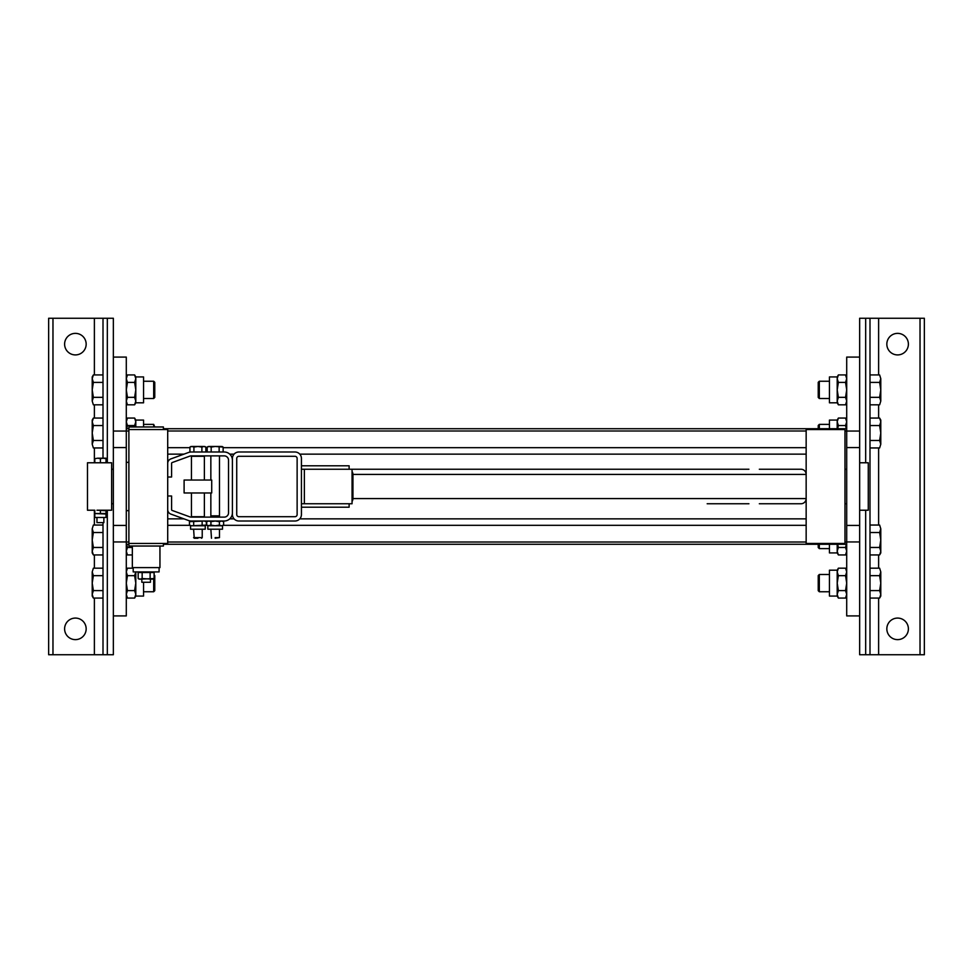 <?xml version="1.0" encoding="UTF-8"?>
<svg xmlns="http://www.w3.org/2000/svg" width="973" height="973" viewBox="0 0 973 973"><rect width="100%" height="100%" fill="white"/><g stroke="black" fill="none" stroke-linecap="round" stroke-linejoin="round"><path stroke-width="1.46" d="M806.155 429.555L806.155 543.445L844.978 543.445L844.978 429.555L806.155 429.555M167.709 429.555L167.709 543.445L128.886 543.445L128.886 426.965L163.391 426.965L163.391 429.555L128.886 429.555L167.709 429.555M806.155 525.323L223.243 525.323M207.079 525.323L205.984 525.323M189.832 525.323L167.709 525.323M806.155 447.677L223.133 447.677M207.188 447.677L205.875 447.677M189.942 447.677L167.709 447.677M191.316 451.995L224.216 451.995A8.198 8.198 0 0 1 232.413 460.18L232.413 512.82A8.198 8.198 0 0 1 224.216 521.005L191.316 521.005A8.198 8.198 0 0 1 188.519 520.519L170.834 514.085A4.743 4.743 0 0 1 167.709 509.621L167.709 495.987L171.589 495.987L171.589 509.621A0.864 0.864 0 0 0 172.16 510.436L189.844 516.87A4.318 4.318 0 0 0 191.316 517.125L224.216 517.125A4.318 4.318 0 0 0 228.533 512.82L228.533 460.18A4.318 4.318 0 0 0 224.216 455.875L191.316 455.875A4.318 4.318 0 0 0 189.844 456.13L172.16 462.564A0.864 0.864 0 0 0 171.589 463.379L171.589 477.013L167.709 477.013L167.709 463.379A4.743 4.743 0 0 1 170.834 458.915L188.519 452.481A8.198 8.198 0 0 1 191.316 451.995M301.435 465.799L349.125 465.799L349.125 469.241M349.125 503.759L349.125 507.201L301.435 507.201M304.367 503.759L304.367 469.241L352.056 469.241L352.056 503.759L301.435 503.759M301.435 469.241L304.367 469.241M191.438 492.97L191.438 516.699L204.379 516.699L204.379 492.97M204.379 480.03L204.379 456.301L191.438 456.301L191.438 480.03M211.713 480.03L184.104 480.03L184.104 492.97L211.713 492.97L211.713 480.03M193.919 447.081L191.924 446.473L197.908 446.473L193.919 447.081L193.919 451.995L189.942 451.995L189.942 447.081L191.924 446.473M197.908 537.619L193.591 537.619L202.226 537.619L202.226 529.203M197.908 538.264L194.235 538.264L197.908 538.264M201.898 451.995L201.898 447.081L197.908 446.473L203.88 446.473L201.898 447.081M205.875 451.995L205.875 447.081L203.88 446.473M191.559 525.761L206.373 525.104L206.373 521.662L204.257 521.005L189.443 521.662L189.443 525.104L191.559 525.761L204.257 525.761M202.141 521.662L202.141 525.104M193.676 521.662L193.676 525.104M189.443 525.104L190.574 525.761L190.574 529.203L205.242 529.203L205.242 525.761L206.373 525.104M211.177 447.081L209.183 446.473L215.167 446.473L211.177 447.081L211.177 451.995M215.167 538.264L219.472 537.619L219.472 529.203M209.183 446.473L207.188 447.081L207.188 451.995M223.133 451.995L223.133 447.081L215.167 446.473L221.139 446.473M219.144 451.995L219.144 447.081M215.167 537.619L219.472 537.619M219.399 521.662L215.167 521.005L210.934 521.662L210.934 525.104L215.167 525.761L207.833 525.761L207.833 529.203L222.501 529.203L222.501 525.761L221.516 525.761L223.632 525.104L223.632 521.662L221.516 521.005L219.399 521.662L219.399 525.104L221.516 525.761L223.632 525.104M221.516 525.761L215.167 525.761L219.399 525.104M210.934 521.662L208.806 521.005L206.69 521.662L206.69 525.104L207.833 525.761L210.934 525.104M206.69 525.104L208.806 525.761M297.13 514.535L297.13 458.465A2.153 2.153 0 0 0 294.965 456.301L238.884 456.301A2.153 2.153 0 0 0 236.731 458.465L236.731 514.535A2.153 2.153 0 0 0 238.884 516.699L294.965 516.699A2.153 2.153 0 0 0 297.13 514.535M301.435 514.535A6.47 6.47 0 0 1 294.965 521.005L238.884 521.005A6.47 6.47 0 0 1 232.413 514.535L232.413 458.465A6.47 6.47 0 0 1 238.884 451.995L294.965 451.995A6.47 6.47 0 0 1 301.435 458.465L301.435 514.535M759.329 503.759L800.949 503.759A5.206 5.181 180 0 0 806.155 498.577L352.944 498.577A5.181 5.157 90 0 1 352.056 501.496M352.056 471.504A5.181 5.157 90 0 1 352.944 474.423L352.944 498.577M352.944 474.423L806.155 474.423A5.206 5.181 180 0 0 800.949 469.241L759.329 469.241M707.176 503.759L748.918 503.759M748.918 469.241L352.056 469.241M126.295 525.432L126.295 357.091L113.355 357.091L113.355 615.909L126.295 615.909L126.295 525.432L113.355 525.432M846.705 541.949L859.645 541.949L859.645 654.744L924.35 654.744L924.35 318.256L859.645 318.256L859.645 431.051L859.645 357.091L846.705 357.091L846.705 431.051L859.645 431.051L859.645 615.909L846.705 615.909L846.705 431.051M93.372 397.337L92.216 401.083L92.216 389.869L93.372 397.337L103.004 397.337M92.216 389.869L92.216 376.928L93.372 374.933L92.216 378.667L93.372 382.401L92.216 389.869M93.372 404.817L92.216 401.083L93.372 404.817L103.004 404.817M103.004 382.401L93.372 382.401M103.004 374.933L93.372 374.933M153.685 398.504L153.685 381.246L154.768 382.316L154.768 397.422L153.685 398.504L143.554 398.504M127.451 382.401L126.295 389.869L127.451 397.337L126.295 401.083L127.451 404.817L134.627 404.817L135.794 401.083L135.794 402.81L143.554 402.81L143.554 376.928L135.794 376.928L135.794 378.667L134.627 374.933L127.451 374.933L126.295 378.667L127.451 382.401L134.627 382.401L135.794 378.667L135.794 389.869L134.627 382.401M135.794 401.083L134.627 397.337L135.794 389.869L135.794 401.083M127.451 397.337L134.627 397.337M93.372 440.477L92.216 444.211L92.216 433.009L93.372 440.477L103.004 440.477M92.216 433.009L92.216 420.068L93.372 418.062L92.216 421.796L93.372 425.542L92.216 433.009M93.372 447.957L92.216 444.211L93.372 447.957L103.004 447.957M103.004 425.542L93.372 425.542M103.004 418.062L93.372 418.062M153.685 426.965L153.685 424.386L154.768 426.965M143.554 426.965L143.554 420.068L135.794 420.068L135.794 421.796L134.627 418.062L127.451 418.062L126.295 421.796L127.451 425.542L134.627 425.542L135.794 421.796L135.794 426.965M127.451 425.542L126.697 428.716M135.016 426.965L134.627 425.542M93.372 575.663L92.216 571.917L92.216 583.131L93.372 575.663L103.004 575.663M103.004 598.067L93.372 598.067L92.216 594.333L93.372 590.599L92.216 583.131L92.216 596.072L93.372 598.067M103.004 590.599L93.372 590.599M93.372 568.183L92.216 571.917L93.372 568.183L103.004 568.183M153.685 578.789L153.685 591.754L143.554 591.754M154.111 574.921L154.768 575.578L154.768 590.684L153.685 591.754M126.295 596.072L127.451 598.067L126.295 594.333L127.451 590.599L126.295 583.131L127.451 575.663L126.295 571.917L127.451 568.183L133.204 568.183M143.554 582.268L143.554 596.072L135.794 596.072L135.794 571.917L134.627 575.663L135.794 583.131L134.627 590.599L135.794 594.333L134.627 598.067L127.451 598.067M127.451 575.663L134.627 575.663M127.451 590.599L134.627 590.599M93.372 532.523L92.216 528.789L92.216 539.991L93.372 532.523L103.004 532.523M103.004 525.043L93.372 525.043L92.216 528.789L93.372 525.043M92.216 539.991L92.216 552.932L93.372 554.938L92.216 551.205L93.372 547.458L92.216 539.991M103.004 554.938L93.372 554.938M103.004 547.458L93.372 547.458M126.295 552.932L127.451 554.938L126.295 551.205L127.451 547.458L126.697 544.284M127.451 554.938L132.34 554.938M127.451 547.458L132.34 547.458M879.628 397.337L880.784 401.083L880.784 389.869L879.628 397.337L869.996 397.337M879.628 374.933L880.784 378.667L879.628 374.933L869.996 374.933M880.784 389.869L880.784 378.667L879.628 382.401L880.784 389.869M879.628 404.817L880.784 401.083L879.628 404.817L869.996 404.817M869.996 382.401L879.628 382.401M819.315 381.246L818.232 382.316L818.232 397.422L819.315 398.504L819.315 381.246L829.446 381.246M845.549 374.933L846.705 378.667L845.549 382.401L838.373 382.401L837.206 378.667L838.373 374.933L845.549 374.933L846.705 376.928M845.549 382.401L846.705 389.869L845.549 397.337L838.373 397.337L837.206 389.869L837.206 402.81L838.373 404.817L837.206 401.083L838.373 397.337M838.373 374.933L837.206 376.928L837.206 389.869L838.373 382.401M837.206 402.81L829.446 402.81L829.446 376.928L837.206 376.928M845.549 397.337L846.705 401.083L845.549 404.817L838.373 404.817M879.628 440.477L880.784 444.211L880.784 433.009L879.628 440.477L869.996 440.477M869.996 447.957L879.628 447.957L880.784 444.211L879.628 447.957M819.315 428.716L819.315 424.386L829.446 424.386M880.784 433.009L880.784 420.068L879.628 418.062L880.784 421.796L879.628 425.542L880.784 433.009M818.232 428.716L818.232 425.456L819.315 424.386M869.996 418.062L879.628 418.062M869.996 425.542L879.628 425.542M829.446 428.716L829.446 420.068L837.206 420.068L837.206 421.796L838.373 418.062L845.549 418.062L846.705 421.796L845.549 425.542L838.373 425.542L837.206 421.796L837.206 428.716M845.549 425.542L846.303 428.716M837.607 428.716L838.373 425.542M879.628 532.523L880.784 528.789L880.784 539.991L879.628 532.523L869.996 532.523M880.784 539.991L880.784 552.932L879.628 554.938L880.784 551.205L879.628 547.458L880.784 539.991M879.628 525.043L880.784 528.789L879.628 525.043L869.996 525.043M869.996 547.458L879.628 547.458M869.996 554.938L879.628 554.938M819.315 544.284L819.315 548.614L818.232 547.544L818.232 544.284M829.446 544.284L829.446 552.932L837.206 552.932L837.206 551.205L838.373 554.938L845.549 554.938L846.705 551.205L845.549 547.458L838.373 547.458L837.206 551.205L837.206 544.284M845.549 547.458L846.303 544.284M837.607 544.284L838.373 547.458M879.628 575.663L880.784 571.917L880.784 583.131L879.628 575.663L869.996 575.663M880.784 583.131L880.784 596.072L879.628 598.067L880.784 594.333L879.628 590.599L880.784 583.131M879.628 568.183L880.784 571.917L879.628 568.183L869.996 568.183M869.996 590.599L879.628 590.599M869.996 598.067L879.628 598.067M819.315 574.496L819.315 591.754L818.232 590.684L818.232 575.578L819.315 574.496L829.446 574.496M845.549 590.599L846.705 583.131L845.549 575.663L846.705 571.917L845.549 568.183L838.373 568.183L837.206 571.917L837.206 570.19L829.446 570.19L829.446 596.072L837.206 596.072L837.206 594.333L838.373 598.067L845.549 598.067L846.705 594.333L845.549 590.599L838.373 590.599L837.206 594.333L837.206 583.131L838.373 590.599M837.206 571.917L838.373 575.663L837.206 583.131L837.206 571.917M845.549 575.663L838.373 575.663M908.393 344.15A10.788 10.788 0 0 1 892.217 353.479A10.788 10.788 0 0 1 892.217 334.809A10.788 10.788 0 0 1 908.393 344.15M869.996 318.256L869.996 654.744M908.393 628.85A10.788 10.788 0 0 1 892.217 638.191A10.788 10.788 0 0 1 892.217 619.521A10.788 10.788 0 0 1 908.393 628.85M64.607 344.15A10.788 10.788 0 0 0 80.783 353.479A10.788 10.788 0 0 0 80.783 334.809A10.788 10.788 0 0 0 64.607 344.15M103.004 523.17L103.004 654.744L48.65 654.744L48.65 318.256L103.004 318.256L103.004 458.198M103.004 318.256L113.355 318.256L113.355 431.051L126.295 431.051M126.295 541.949L113.355 541.949L113.355 654.744L103.004 654.744M64.607 628.85A10.788 10.788 0 0 0 80.783 638.191A10.788 10.788 0 0 0 80.783 619.521A10.788 10.788 0 0 0 64.607 628.85M859.645 462.771L868.269 462.771L868.269 510.229L859.645 510.229M111.627 503.759L113.355 503.759M844.978 503.759L846.705 503.759M128.886 510.655L126.295 510.655M103.868 510.229L96.959 510.229M94.807 510.229L87.473 510.229L87.473 462.771L111.627 462.771L111.627 510.229L106.021 510.229L106.021 514.024L94.807 513.525L106.021 513.525M96.972 462.771L103.868 462.771M106.021 458.697L103.223 458.198L106.021 458.198L106.021 462.771M96.959 517.478L96.959 522.623L103.868 522.623L103.868 517.478M100.414 458.697L97.616 458.198L103.223 458.198L100.414 458.697L100.414 462.771M97.616 458.198L94.807 458.697L97.616 458.198M94.807 462.771L94.807 458.697M96.959 522.623L103.868 522.623M94.807 514.024L94.807 517.478L106.021 517.478L106.021 514.024M94.807 510.728L94.807 513.525M106.021 510.728L97.616 510.229L106.021 510.229M100.414 510.728L100.414 513.525M163.391 546.035L163.391 543.445L128.886 543.445L128.886 546.035L163.391 546.035M132.34 546.035L132.34 567.6L159.949 567.6L159.949 546.035M133.204 567.6L133.204 571.917L159.086 571.917L159.086 567.6M153.041 571.917L154.111 572.525L154.111 578.546L140.161 579.166L142.155 578.546L152.116 579.166M154.111 572.525L142.155 572.525L142.155 578.546M142.155 572.525L138.166 572.525L138.166 578.546L140.161 579.166M150.122 572.525L150.122 578.546M146.145 582.268L141.827 582.268L150.45 582.268L150.45 579.166M806.155 518.852L299.793 518.852M234.067 518.852L229.762 518.852M183.946 518.852L167.709 518.852M806.155 454.148L299.793 454.148M234.067 454.148L229.762 454.148M183.946 454.148L167.709 454.148M215.167 515.836L210.849 515.836L219.472 515.836L219.472 455.875M113.355 447.568L126.295 447.568M859.645 447.568L846.705 447.568M846.705 525.432L859.645 525.432M126.295 542.01L128.886 542.01M167.709 542.01L806.155 542.01M844.978 542.01L846.705 542.01M126.295 430.99L128.886 430.99M167.709 430.99L806.155 430.99M844.978 430.99L846.705 430.99M865.678 318.256L865.678 462.771M865.678 510.229L865.678 654.744M878.619 318.256L878.619 374.933M878.619 404.817L878.619 418.062M878.619 447.957L878.619 525.043M878.619 554.938L878.619 568.183M878.619 598.067L878.619 654.744M920.032 318.256L920.032 654.744M107.322 318.256L107.322 462.771M107.322 510.229L107.322 654.744M94.381 318.256L94.381 374.933M94.381 404.817L94.381 418.062M94.381 447.957L94.381 462.771M94.381 510.229L94.381 525.043M94.381 554.938L94.381 568.183M94.381 598.067L94.381 654.744M52.968 318.256L52.968 654.744M201.569 538.264L202.226 537.619M194.235 538.264L193.591 529.203M191 446.473L189.942 447.081M204.804 446.473L205.875 447.081M205.242 521.005L206.373 521.662M190.574 521.005L189.443 521.662M208.258 446.473L207.188 447.081M222.063 446.473L223.133 447.081M210.849 455.875L210.849 480.03M210.849 492.97L210.849 517.125M219.472 517.125L219.472 515.836M211.494 538.264L210.849 529.203M207.833 521.005L206.69 521.662M222.501 521.005L223.632 521.662M846.705 544.284L163.391 544.284M128.886 544.284L126.295 544.284M846.705 428.716L163.391 428.716M128.886 428.716L126.295 428.716M143.554 381.246L153.685 381.246M126.295 402.81L127.451 404.817M135.794 376.928L134.627 374.933M126.295 376.928L127.451 374.933M135.794 402.81L134.627 404.817M143.554 424.386L153.685 424.386M135.794 420.068L134.627 418.062M126.295 420.068L127.451 418.062M135.794 596.072L134.627 598.067M126.295 570.19L127.451 568.183M819.315 398.504L829.446 398.504M846.705 402.81L845.549 404.817M837.206 420.068L838.373 418.062M846.705 420.068L845.549 418.062M829.446 548.614L819.315 548.614M837.206 552.932L838.373 554.938M846.705 552.932L845.549 554.938M829.446 591.754L819.315 591.754M846.705 570.19L845.549 568.183M837.206 596.072L838.373 598.067M846.705 596.072L845.549 598.067M837.206 570.19L838.373 568.183M111.627 469.241L113.355 469.241M844.978 469.241L846.705 469.241M128.886 462.345L126.295 462.345M153.041 579.166L154.111 578.546M139.236 579.166L138.166 578.546M139.236 571.917L138.166 572.525M141.827 582.268L141.827 579.166"/></g></svg>
